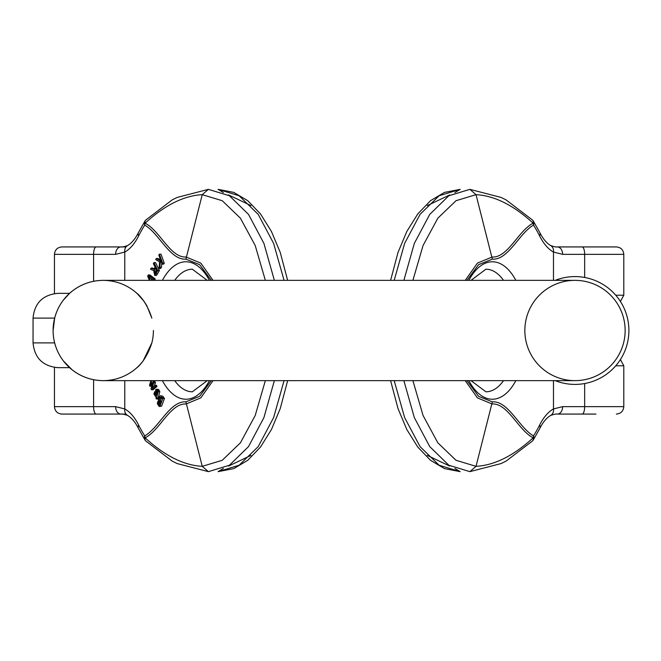 <?xml version="1.0" encoding="UTF-8"?>
<svg xmlns="http://www.w3.org/2000/svg" width="661" height="661" viewBox="0 0 661 661"><rect width="100%" height="100%" fill="white"/><g stroke="black" fill="none" stroke-linecap="round" stroke-linejoin="round"><path stroke-width="0.99" d="M582.126 246.925A7.428 2.537 90 0 1 584.663 254.353L623.802 254.353C623.364 249.841 620.886 247.363 616.374 246.925L557.347 246.925A7.428 5.288 -90 0 1 562.635 254.353L584.663 254.353L584.663 277.471M616.374 246.925L595.941 246.925M466.972 380.645L478.589 396.327L492.354 401.855C508.309 400.748 518.951 427.46 533.493 435.905A133.72 66.86 90 0 0 539.599 425.114A63.142 31.571 -90 0 1 553.48 408.936L562.635 406.647A7.428 5.288 90 0 1 557.347 414.075L595.941 414.075M466.972 280.355L478.589 264.673L492.354 259.145C508.309 260.252 518.951 233.54 533.493 225.095A133.72 66.86 -90 0 1 539.599 235.886A63.142 31.571 90 0 0 553.48 252.064L562.635 254.353M412.902 280.355L423.057 245.504L437.846 218.18L456.016 200.704L476.027 194.665C494.461 195.673 513.506 205.183 533.154 223.187C518.34 230.648 507.921 257.997 492.081 257.03L477.44 263.119L465.237 280.355M492.354 259.145L476.027 194.665L469.864 189.352L501.121 197.441L506.086 199.903L532.559 220.096A7.428 4.288 137.8 0 1 533.154 223.187A7.428 6.379 -104.4 0 1 533.493 225.095A7.428 5.073 -32.6 0 0 533.32 221.088A7.428 5.073 -32.6 0 0 532.873 220.534M553.48 280.355L553.48 252.064A7.428 6.197 -61 0 0 550.729 245.611M412.902 380.645L423.057 415.496L437.846 442.82L456.016 460.296L476.027 466.336C494.461 465.327 513.506 455.817 533.154 437.813C518.34 430.352 507.921 403.003 492.081 403.97L477.44 397.881L465.237 380.645M492.354 401.855L476.027 466.336L469.864 471.648L501.121 463.559L506.086 461.097L532.559 440.904A7.428 4.288 -137.8 0 0 533.154 437.813A7.428 6.379 104.4 0 0 533.493 435.905A7.428 5.073 32.6 0 1 533.32 439.912A7.428 5.073 32.6 0 1 532.873 440.466M553.48 380.645L553.48 408.936A7.428 6.197 61 0 1 550.729 415.389M152.873 382.149L153.385 380.645M155.459 382.777L154.988 381.653L153.377 381.653L153.848 382.777L155.459 382.777L154.36 385.834M156.996 386.429L156.533 385.322L154.922 385.322L155.393 386.429L156.996 386.429L153.071 389.775L151.468 389.775L150.989 388.635L152.889 383.421L149.997 386.297L151.964 385.941M155.203 278.967L149.807 274.951L148.196 274.951L153.592 278.967L155.203 278.967L154.757 280.223L153.154 280.223L148.593 276.529L149.27 278.107L150.543 278.107M151.832 280.355L151.047 278.512M162.664 263.268L159.417 254.196L161.028 254.196L164.267 263.268L163.664 264.136L162.052 264.136L162.664 263.268L164.267 263.268M161.796 263.417L161.474 267.259L160.623 268.473L159.02 268.473L159.871 267.259L161.474 267.259M159.417 254.196L158.814 255.063L159.945 258.244L159.731 260.632L156.434 258.476L158.037 258.476L159.822 259.641M154.657 391.733L155.69 391.907L157.252 393.791L157.161 391.172L156.541 390.511L155.913 390.94L155.475 389.85L156.897 389.387L158.219 391.7L156.26 398.955L155.922 396.955L153.914 394.055L154.657 391.733L156.789 391.601L156.269 391.733L157.805 392.551M158.5 389.387L156.36 389.172L158.5 389.387L159.822 391.7L157.872 398.955L156.26 398.955M159.954 404.433L159.656 403.59M163.011 396.27L160.516 395.691L163.011 396.27L163.54 397.649M164.482 398.426L163.911 397.649L162.309 397.649L162.87 398.426L164.482 398.426L161.581 406.176L159.284 406.54L157.392 403.896L157.607 401.772L158.5 401.772M159.441 270.539L155.533 262.591L153.93 262.591L157.839 270.539L159.441 270.539L156.36 275.455L154.748 275.455L153.674 270.175L153.178 270.357L153.608 270.357M154.071 268.713L152.749 268.069L151.146 268.069L152.468 268.713L154.971 269.077M96.134 246.925A7.428 2.537 90 0 0 93.598 254.353L54.45 254.353C54.896 249.841 57.367 247.363 61.886 246.925L120.905 246.925A7.428 5.288 -90 0 0 115.617 254.353L93.598 254.353L93.598 281.297M86.294 246.925L126.011 246.925L86.294 246.925M211.28 280.355L199.663 264.673L185.906 259.145C169.951 260.252 159.309 233.54 144.759 225.095A133.72 66.86 -90 0 0 138.653 235.886A63.142 31.571 90 0 1 124.772 252.064L115.617 254.353M265.35 280.355L255.204 245.504L240.414 218.18L222.236 200.704L202.233 194.665C183.791 195.673 164.754 205.183 145.106 223.187C159.921 230.648 170.34 257.997 186.171 257.03L200.812 263.119L213.016 280.355M185.906 259.145L202.233 194.665L208.397 189.352L177.131 197.441L172.166 199.903L145.693 220.096A7.428 4.288 42.2 0 0 145.106 223.187A7.428 6.379 -75.6 0 0 144.759 225.095A7.428 5.073 -147.4 0 1 144.941 221.088A7.428 5.073 -147.4 0 1 145.379 220.534M124.772 280.355L124.772 252.064A7.428 6.197 -119 0 1 127.523 245.611M96.134 414.075A7.428 2.537 -90 0 1 93.598 406.647L54.45 406.647C54.896 411.159 57.367 413.637 61.886 414.075L120.905 414.075A7.428 5.288 90 0 1 115.617 406.647L93.598 406.647L93.598 379.703M86.294 414.075L126.011 414.075L86.294 414.075M211.28 380.645L199.663 396.327L185.906 401.855C169.951 400.748 159.309 427.46 144.759 435.905A133.72 66.86 90 0 1 138.653 425.114A63.142 31.571 -90 0 0 124.772 408.936L115.617 406.647M265.35 380.645L255.204 415.496L240.414 442.82L222.236 460.296L202.233 466.336C183.791 465.327 164.754 455.817 145.106 437.813C159.921 430.352 170.34 403.003 186.171 403.97L200.812 397.881L213.016 380.645M185.906 401.855L202.233 466.336L208.397 471.648L177.131 463.559L172.166 461.097L145.693 440.904A7.428 4.288 -42.2 0 1 145.106 437.813A7.428 6.379 75.6 0 1 144.759 435.905A7.428 5.073 147.4 0 0 144.941 439.912A7.428 5.073 147.4 0 0 145.379 440.466M124.772 380.645L124.772 408.936A7.428 6.197 119 0 0 127.523 415.389M159.045 400.682L159.475 402.119L160.293 402.409L161.094 397.377L160.276 397.121L159.045 400.682L160.656 400.682L161.317 397.815M160.293 402.409L159.475 402.119L160.615 402.119M161.086 402.119L160.656 400.682M157.607 401.772L158.103 402.747L158.855 402.747M158.103 402.747L159.218 405.243L160.243 403.631M160.284 403.516C158.045 402.483 157.814 400.07 159.598 396.278L160.516 395.691M161.4 396.27L162.011 398.5L162.309 397.649M162.87 398.426L159.97 406.176L161.581 406.176M159.97 406.176L159.284 406.54M155.327 392.989L154.633 394.08L155.599 395.807L156.831 394.741L155.203 392.923M154.633 394.08L156.219 394.08M154.98 395.121L156.583 395.121L156.236 394.08M155.69 391.907L157.293 391.907M156.203 392.551L157.582 392.551M156.541 390.511L155.913 390.94L157.021 390.94M157.673 390.395L159.284 390.395M158.219 391.7L159.822 391.7M156.492 397.881L158.103 397.881M156.434 258.476L155.682 259.542L159.607 261.987L159.02 268.473M159.871 267.259L160.491 259.773L162.052 264.136M149.403 280.355L147.7 276.356L148.196 274.951M153.592 278.967L153.154 280.223M149.27 278.107L150.221 280.355M153.996 271.448L154.798 273.951L156.855 270.68L155.566 268.06L153.996 271.448L155.599 271.448L156.36 269.671M153.93 272.506L155.533 272.506L155.599 271.448M155.649 273.067L155.533 272.506M152.468 268.713L153.889 269.093L155.128 267.16L153.393 263.64L153.93 262.591M157.839 270.539L154.748 275.455M153.178 270.357L150.526 269.291L151.146 268.069M149.997 386.297L149.51 385.14L150.972 380.645M151.774 380.645L150.915 383.19L151.807 383.19M150.915 383.19L150.394 384.603L153.377 381.653M153.848 382.777L152.402 386.801L153.286 386.801M152.402 386.801L151.947 388.024L154.922 385.322M155.393 386.429L151.468 389.775M69.57 367.648L63.373 360.898L72.132 369.821L69.57 367.648L57.813 367.648C42.775 366.177 34.521 357.923 33.05 342.885L54.665 342.885M138.81 365.872L137.471 367.152A50.145 50.145 0 0 0 143.123 360.914A50.145 50.145 0 0 1 134.373 369.821L135.869 368.59M143.131 360.898L151.848 342.885C145.263 363.591 133.968 369.755 136.943 367.648L136.678 367.88M143.734 300.904L136.943 293.352C133.976 291.245 145.28 297.433 151.848 318.115L146.767 305.58M137.471 367.161A50.145 50.145 0 0 1 134.373 369.821C125.21 376.91 114.84 380.521 103.256 380.645C91.664 380.521 81.295 376.91 72.132 369.821A50.145 50.145 0 0 1 72.132 291.179L69.57 293.352L72.132 291.179C81.295 284.09 91.664 280.479 103.256 280.355C114.84 280.479 125.21 284.09 134.373 291.179L135.869 292.41M63.382 300.086L69.57 293.352L57.813 293.352C42.775 294.823 34.521 303.077 33.05 318.115L33.05 342.885M33.05 318.115L54.665 318.115L53.111 330.492M69.033 293.848L67.695 295.128M66.315 296.582L63.506 299.92M146.709 305.473L143.817 301.019M140.19 364.418L142.999 361.08M103.256 380.645L574.996 380.645A50.145 50.145 0 0 1 524.851 330.5A50.145 50.145 0 0 1 574.996 280.355A50.145 50.145 0 0 1 625.141 330.5A50.145 50.145 0 0 1 574.996 380.645A50.145 50.145 0 0 0 625.141 330.5A50.145 50.145 0 0 0 574.996 280.355L103.256 280.355A50.145 50.145 0 0 0 53.111 330.5A50.145 50.145 0 0 0 103.256 380.645A50.145 50.145 0 0 1 53.111 330.5A50.145 50.145 0 0 1 103.256 280.355M153.402 330.5A50.145 50.145 0 0 1 151.848 342.885A50.145 50.145 0 0 0 153.402 330.5M134.373 291.179A50.145 50.145 0 0 1 140.173 296.566A50.145 50.145 0 0 1 140.198 296.591A50.145 50.145 0 0 1 143.123 300.086A50.145 50.145 0 0 0 140.198 296.591A50.145 50.145 0 0 0 140.173 296.566A50.145 50.145 0 0 0 134.373 291.179M555.207 280.355A53.905 53.905 0 0 1 627.95 320.428A53.905 53.905 0 0 1 555.207 380.645M454.892 192.558L460.155 189.352L439.127 195.763L420.049 214.379L404.623 243.422L394.187 280.355M454.892 468.442L460.155 471.648L439.127 465.237L420.049 446.621L404.623 417.578L394.187 380.645M469.864 471.648L448.827 465.237L429.749 446.621L414.323 417.578L403.888 380.645M469.864 189.352L448.827 195.763L429.749 214.379L414.323 243.422L403.888 280.355M503.542 380.645A61.291 30.646 -90 0 1 485.918 391.791L471.02 380.645M471.02 280.355L485.918 269.209A61.291 30.646 -90 0 1 503.542 280.355M615.746 295.211L623.802 295.211L620.406 301.457M427.303 205.588L449.703 194.937M615.746 365.789L623.802 365.789L620.406 359.543M623.802 365.789L623.802 406.647L584.663 406.647L584.663 383.529M427.303 455.412L449.703 466.063M582.126 414.075A7.428 2.537 -90 0 0 584.663 406.647L562.635 406.647M515.844 280.355A68.719 34.355 90 0 0 468.856 280.355M468.856 380.645A68.719 34.355 90 0 0 515.844 380.645M539.599 235.886A7.428 4.553 -26.6 0 0 539.806 232.556L533.32 221.088A7.428 7.428 0 0 0 532.559 220.096M539.599 425.114A7.428 4.553 26.6 0 1 539.806 428.444C542.888 422.255 546.498 417.926 550.646 415.439C554.042 414.257 556.281 413.803 557.347 414.075M162.408 280.355A68.719 34.355 90 0 1 209.397 280.355M209.397 380.645A68.719 34.355 90 0 1 162.408 380.645M208.397 189.352L229.425 195.763L248.503 214.379L263.929 243.422L274.365 280.355M208.397 471.648L229.425 465.237L248.503 446.621L263.929 417.578L274.365 380.645M223.368 468.442L218.097 471.648L239.125 465.237L258.211 446.621L273.629 417.578L284.065 380.645M223.368 192.558L218.097 189.352L239.125 195.763L258.211 214.379L273.629 243.422L284.065 280.355M174.719 380.645A61.291 30.646 -90 0 0 192.334 391.791L207.232 380.645M207.232 280.355L192.334 269.209A61.291 30.646 -90 0 0 174.719 280.355M138.653 235.886A7.428 4.553 -153.4 0 1 138.446 232.556C135.373 238.745 131.762 243.074 127.606 245.561C124.21 246.743 121.979 247.197 120.905 246.925M138.653 425.114A7.428 4.553 153.4 0 0 138.446 428.444L144.941 439.912A7.428 7.428 0 0 0 145.693 440.904M250.957 205.588L228.557 194.937M250.957 455.412L228.557 466.063M156.095 273.951L157.706 273.951M72.132 369.821A50.145 50.145 0 0 1 72.132 291.179M623.802 254.353L623.802 295.211M390.601 280.355L397.988 252.477L406.821 231.474L417.752 213.957L430.551 200.655L444.473 192.401L460.155 189.352M390.601 380.645L397.988 408.523L406.821 429.526L417.752 447.043L430.551 460.345L444.473 468.599L460.155 471.648M623.802 406.647C623.364 411.159 620.886 413.637 616.374 414.075M539.806 232.556C542.888 238.745 546.498 243.074 550.646 245.561C554.042 246.743 556.281 247.197 557.347 246.925M532.559 440.904A7.428 7.428 0 0 0 533.32 439.912L539.806 428.444M54.45 254.353L54.45 293.583M145.693 220.096A7.428 7.428 0 0 0 144.941 221.088L138.446 232.556M54.45 406.647L54.45 367.417M138.446 428.444C135.373 422.255 131.762 417.926 127.606 415.439C124.21 414.257 121.979 413.803 120.905 414.075M287.651 280.355L280.264 252.477L271.44 231.474L260.508 213.957L247.71 200.655L233.779 192.401L218.097 189.352M287.651 380.645L280.264 408.523L271.44 429.526L260.508 447.043L247.71 460.345L233.779 468.599L218.097 471.648M156.657 391.585L155.054 391.585"/></g></svg>

